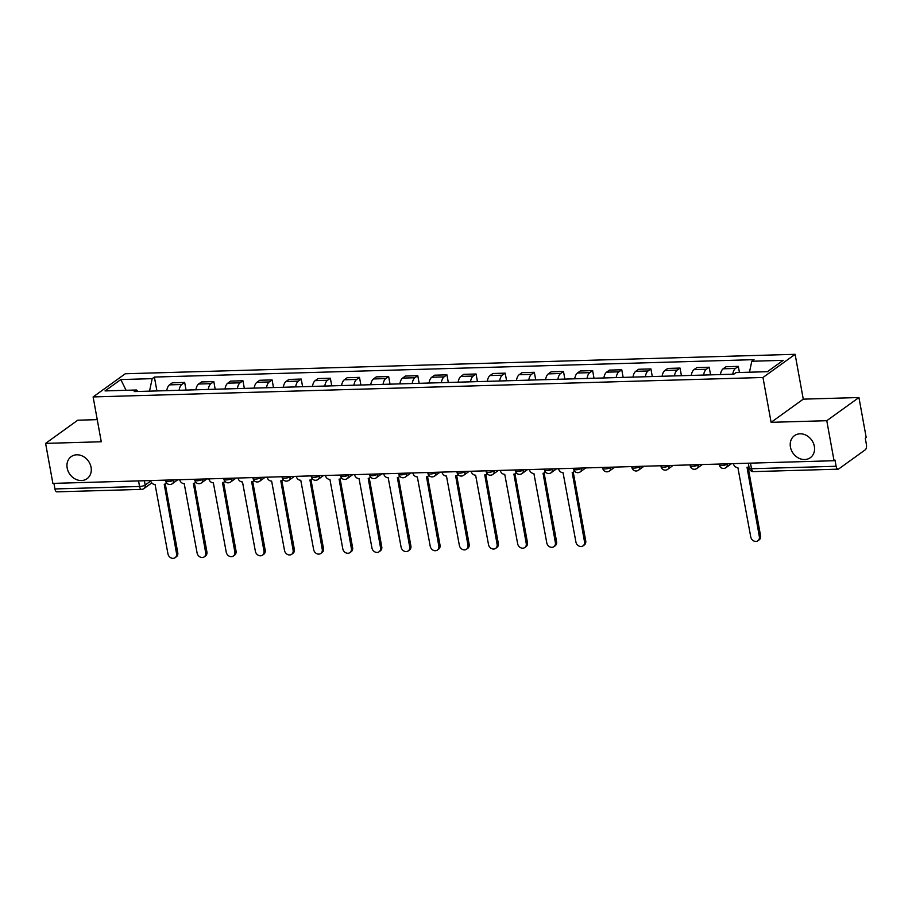 <?xml version="1.0" encoding="UTF-8"?>
<svg xmlns="http://www.w3.org/2000/svg" width="912" height="912" viewBox="0 0 912 912"><rect width="100%" height="100%" fill="white"/><g stroke="black" fill="none" stroke-linecap="round" stroke-linejoin="round"><path stroke-width="1.37" d="M91.075 467.32A13.577 11.389 54.2 0 1 87.062 478.686A13.577 11.389 54.2 0 1 67.169 468.016A13.577 11.389 54.2 0 1 71.182 456.65A13.577 11.389 54.2 0 1 91.075 467.32M814.348 446.333A13.577 11.389 54.2 0 1 810.323 457.699A13.577 11.389 54.2 0 1 790.43 447.028A13.577 11.389 54.2 0 1 794.455 435.662A13.577 11.389 54.2 0 1 814.348 446.333M97.242 419.645L77.759 420.204L45.6 443.38L52.873 483.394L834.047 460.72L826.774 420.706L858.933 397.529L803.267 399.148L795.116 354.312L125.275 373.76L93.115 396.925L762.968 377.488L771.107 422.324L826.774 420.706M858.933 397.529L866.206 437.543L865.271 438.216L866.4 444.452A4.241 2.006 88.3 0 1 865.26 449.821L838.721 468.939A4.241 2.006 88.3 0 1 838.117 469.167L753.494 471.618A4.241 2.006 -91.7 0 1 751.499 468.734L836.122 466.271A4.241 2.006 88.3 0 0 838.117 469.167M45.6 443.38L101.266 441.761L93.115 396.925M138.544 480.898L139.559 486.495A4.241 2.006 -91.7 0 0 141.554 489.379L56.943 491.842A4.241 2.006 -91.7 0 1 54.937 488.946L139.559 486.495A4.241 1.14 -10.3 0 0 145.168 485.036L150.719 481.034M53.922 483.36L54.937 488.946M836.122 466.271L834.982 460.036L834.047 460.72M732.746 374.216A9.758 4.617 -91.7 0 1 735.46 368.437L738.321 366.373L725.998 366.738L723.136 368.79A9.758 4.617 88.3 0 0 720.423 374.57M739.438 372.495L738.321 366.373M703.608 375.06A9.758 4.617 -91.7 0 1 706.321 369.28L709.183 367.228L696.859 367.582L693.998 369.645A9.758 4.617 88.3 0 0 691.273 375.413M710.573 374.855L709.183 367.228M674.47 375.904A9.758 4.617 -91.7 0 1 677.183 370.124L680.044 368.072L667.721 368.425L664.859 370.489A9.758 4.617 88.3 0 0 662.135 376.257M681.435 375.698L680.044 368.072M645.331 376.747A9.758 4.617 -91.7 0 1 648.044 370.979L650.906 368.915L638.571 369.269L635.721 371.332A9.758 4.617 88.3 0 0 632.996 377.112M652.297 376.542L650.906 368.915M616.181 377.591A9.758 4.617 -91.7 0 1 618.906 371.822L621.767 369.759L609.433 370.112L606.571 372.176A9.758 4.617 88.3 0 0 603.858 377.956M623.147 377.397L621.767 369.759M587.043 378.446A9.758 4.617 -91.7 0 1 589.768 372.666L592.629 370.603L580.294 370.967L577.433 373.019A9.758 4.617 88.3 0 0 574.72 378.799M594.008 378.241L592.629 370.603M557.905 379.289A9.758 4.617 -91.7 0 1 560.629 373.51L563.479 371.446L551.156 371.811L548.294 373.874A9.758 4.617 88.3 0 0 545.581 379.643M564.87 379.084L563.479 371.446M528.766 380.133A9.758 4.617 -91.7 0 1 531.479 374.353L534.341 372.301L522.017 372.655L519.156 374.718A9.758 4.617 88.3 0 0 516.443 380.486M535.732 379.928L534.341 372.301M499.628 380.977A9.758 4.617 -91.7 0 1 502.341 375.208L505.202 373.145L492.879 373.498L490.018 375.562A9.758 4.617 88.3 0 0 487.293 381.341M506.593 380.771L505.202 373.145M470.489 381.82A9.758 4.617 -91.7 0 1 473.203 376.052L476.064 373.988L463.741 374.342L460.879 376.405A9.758 4.617 88.3 0 0 458.155 382.185M477.455 381.626L476.064 373.988M441.351 382.675A9.758 4.617 -91.7 0 1 444.064 376.895L446.926 374.832L434.591 375.197L431.741 377.249A9.758 4.617 88.3 0 0 429.016 383.029M448.316 382.47L446.926 374.832M412.213 383.519A9.758 4.617 -91.7 0 1 414.926 377.739L417.787 375.676L405.452 376.04L402.591 378.104A9.758 4.617 88.3 0 0 399.878 383.872M419.167 383.314L417.787 375.676M383.063 384.362A9.758 4.617 -91.7 0 1 385.787 378.583L388.649 376.531L376.314 376.884L373.453 378.947A9.758 4.617 88.3 0 0 370.739 384.716M390.028 384.157L388.649 376.531M353.924 385.206A9.758 4.617 -91.7 0 1 356.649 379.438L359.499 377.374L347.176 377.728L344.314 379.791A9.758 4.617 88.3 0 0 341.601 385.571M360.89 385.001L359.499 377.374M324.786 386.05A9.758 4.617 -91.7 0 1 327.499 380.281L330.361 378.218L318.037 378.571L315.176 380.635A9.758 4.617 88.3 0 0 312.463 386.414M331.751 385.856L330.361 378.218M295.648 386.905A9.758 4.617 -91.7 0 1 298.361 381.125L301.222 379.061L288.899 379.426L286.037 381.478A9.758 4.617 88.3 0 0 283.313 387.258M302.613 386.699L301.222 379.061M266.509 387.748A9.758 4.617 -91.7 0 1 269.222 381.968L272.084 379.905L259.76 380.27L256.899 382.333A9.758 4.617 88.3 0 0 254.174 388.102M273.475 387.543L272.084 379.905M237.371 388.592A9.758 4.617 -91.7 0 1 240.084 382.812L242.945 380.76L230.611 381.113L227.761 383.177A9.758 4.617 88.3 0 0 225.036 388.945M244.336 388.387L242.945 380.76M208.232 389.435A9.758 4.617 -91.7 0 1 210.946 383.667L213.807 381.604L201.472 381.957L198.611 384.02A9.758 4.617 88.3 0 0 195.898 389.8M215.186 389.23L213.807 381.604M179.083 390.279A9.758 4.617 -91.7 0 1 181.807 384.511L184.669 382.447L172.334 382.801L169.472 384.864A9.758 4.617 88.3 0 0 166.759 390.644M186.048 390.085L184.669 382.447M749.47 372.199L751.796 361.243L783.18 360.331L767.425 371.686L736.052 372.598L733.841 374.182L134.235 391.59L136.435 389.994L105.051 390.906L120.806 379.563L152.19 378.651L149.522 391.145M751.796 361.243L754.007 359.659L154.39 377.055L152.19 378.651M795.116 354.312L762.968 377.488M803.267 399.148L771.107 422.324M156.91 390.929L154.39 377.055M137.883 391.476L136.435 389.994M126.095 390.302L120.806 379.563M733.408 463.638L733.408 463.672A4.241 3.557 -125.8 0 0 737.876 467.582L750.758 536.94A4.879 4.093 -125.8 0 0 757.906 540.77A4.879 4.093 -125.8 0 0 759.354 536.689L747.031 467.309A4.241 3.557 -125.8 0 0 748.775 466.739A4.241 3.557 -125.8 0 0 748.923 466.625L748.775 466.739M748.091 467.104L760.574 535.811A4.879 4.093 54.2 0 1 759.126 539.893L757.906 540.77M558.566 468.711L558.566 468.745A4.241 3.557 -125.8 0 0 563.035 472.655L575.917 542.013A4.879 4.093 -125.8 0 0 583.064 545.843A4.879 4.093 -125.8 0 0 584.512 541.762L572.189 472.393A4.241 3.557 -125.8 0 0 573.933 471.812A4.241 3.557 -125.8 0 0 574.571 471.185M573.249 472.177L585.732 540.884A4.879 4.093 54.2 0 1 584.284 544.966L583.064 545.843M529.427 469.555L529.427 469.589A4.241 3.557 -125.8 0 0 533.896 473.499L546.778 542.857A4.879 4.093 -125.8 0 0 553.926 546.687A4.879 4.093 -125.8 0 0 555.374 542.606L543.05 473.237A4.241 3.557 -125.8 0 0 544.795 472.655A4.241 3.557 -125.8 0 0 545.433 472.028M544.111 473.032L556.594 541.728A4.879 4.093 54.2 0 1 555.146 545.809L553.926 546.687M500.278 470.398L500.289 470.432A4.241 3.557 -125.8 0 0 504.758 474.343L517.64 543.7A4.879 4.093 -125.8 0 0 524.788 547.542A4.879 4.093 -125.8 0 0 526.235 543.449L513.912 474.08A4.241 3.557 -125.8 0 0 515.656 473.499A4.241 3.557 -125.8 0 0 516.295 472.883M514.972 473.875L527.455 542.572A4.879 4.093 54.2 0 1 526.007 546.664L524.788 547.542M471.139 471.253L471.151 471.276A4.241 3.557 -125.8 0 0 475.619 475.186L488.501 544.544A4.879 4.093 -125.8 0 0 495.649 548.386A4.879 4.093 -125.8 0 0 497.097 544.304L484.762 474.924A4.241 3.557 -125.8 0 0 486.518 474.343A4.241 3.557 -125.8 0 0 487.156 473.727M485.822 474.719L498.317 543.415A4.879 4.093 54.2 0 1 496.869 547.508L495.649 548.386M442.001 472.097L442.012 472.12A4.241 3.557 -125.8 0 0 446.47 476.041L459.363 545.399A4.879 4.093 -125.8 0 0 466.511 549.229A4.879 4.093 -125.8 0 0 467.959 545.148L455.624 475.768A4.241 3.557 -125.8 0 0 457.379 475.198A4.241 3.557 -125.8 0 0 458.018 474.571M456.684 475.562L469.167 544.27A4.879 4.093 54.2 0 1 467.731 548.351L466.511 549.229M412.862 472.94L412.862 472.975A4.241 3.557 -125.8 0 0 417.331 476.885L430.225 546.242A4.879 4.093 -125.8 0 0 437.372 550.073A4.879 4.093 -125.8 0 0 438.809 545.992L426.485 476.623A4.241 3.557 -125.8 0 0 428.241 476.041A4.241 3.557 -125.8 0 0 428.879 475.414M427.546 476.406L440.029 545.114A4.879 4.093 54.2 0 1 438.592 549.195L437.372 550.073M383.724 473.784L383.724 473.818A4.241 3.557 -125.8 0 0 388.193 477.728L401.086 547.086A4.879 4.093 -125.8 0 0 408.234 550.916A4.879 4.093 -125.8 0 0 409.67 546.835L397.347 477.466A4.241 3.557 -125.8 0 0 399.103 476.885A4.241 3.557 -125.8 0 0 399.741 476.258M398.407 477.261L410.89 545.957A4.879 4.093 54.2 0 1 409.454 550.039L408.234 550.916M354.586 474.628L354.586 474.662A4.241 3.557 -125.8 0 0 359.054 478.572L371.936 547.93A4.879 4.093 -125.8 0 0 379.084 551.771A4.879 4.093 -125.8 0 0 380.532 547.679L368.209 478.31A4.241 3.557 -125.8 0 0 369.953 477.728A4.241 3.557 -125.8 0 0 370.591 477.101M369.269 478.105L381.752 546.801A4.879 4.093 54.2 0 1 380.304 550.894L379.084 551.771M325.447 475.483L325.447 475.505A4.241 3.557 -125.8 0 0 329.916 479.416L342.798 548.773A4.879 4.093 -125.8 0 0 349.946 552.615A4.879 4.093 -125.8 0 0 351.394 548.522L339.07 479.153A4.241 3.557 -125.8 0 0 340.814 478.572A4.241 3.557 -125.8 0 0 341.453 477.956M340.13 478.948L352.613 547.645A4.879 4.093 54.2 0 1 351.166 551.737L349.946 552.615M296.297 476.326L296.309 476.349A4.241 3.557 -125.8 0 0 300.778 480.271L313.66 549.628A4.879 4.093 -125.8 0 0 320.807 553.459A4.879 4.093 -125.8 0 0 322.255 549.377L309.932 479.997A4.241 3.557 -125.8 0 0 311.676 479.427A4.241 3.557 -125.8 0 0 312.314 478.8M310.992 479.792L323.475 548.5A4.879 4.093 54.2 0 1 322.027 552.581L320.807 553.459M267.159 477.17L267.17 477.204A4.241 3.557 -125.8 0 0 271.639 481.114L284.521 550.472A4.879 4.093 -125.8 0 0 291.669 554.302A4.879 4.093 -125.8 0 0 293.117 550.221L280.793 480.852A4.241 3.557 -125.8 0 0 282.538 480.271A4.241 3.557 -125.8 0 0 283.176 479.644M281.842 480.635L294.337 549.343A4.879 4.093 54.2 0 1 292.889 553.424L291.669 554.302M238.021 478.013L238.032 478.048A4.241 3.557 -125.8 0 0 242.489 481.958L255.383 551.315A4.879 4.093 -125.8 0 0 262.531 555.146A4.879 4.093 -125.8 0 0 263.978 551.065L251.644 481.696A4.241 3.557 -125.8 0 0 253.399 481.114A4.241 3.557 -125.8 0 0 254.038 480.487M252.704 481.49L265.187 550.187A4.879 4.093 54.2 0 1 263.75 554.268L262.531 555.146M208.882 478.857L208.894 478.891A4.241 3.557 -125.8 0 0 213.351 482.801L226.244 552.159A4.879 4.093 -125.8 0 0 233.392 556.001A4.879 4.093 -125.8 0 0 234.829 551.908L222.505 482.539A4.241 3.557 -125.8 0 0 224.261 481.958A4.241 3.557 -125.8 0 0 224.899 481.331M223.565 482.334L236.048 551.03A4.879 4.093 54.2 0 1 234.612 555.112L233.392 556.001M179.744 479.712L179.744 479.735A4.241 3.557 -125.8 0 0 184.213 483.645L197.106 553.003A4.879 4.093 -125.8 0 0 204.254 556.844A4.879 4.093 -125.8 0 0 205.69 552.752L193.367 483.383A4.241 3.557 -125.8 0 0 195.122 482.801A4.241 3.557 -125.8 0 0 195.761 482.186M194.427 483.178L206.91 551.874A4.879 4.093 54.2 0 1 205.474 555.967L204.254 556.844M150.605 480.556L150.605 480.578A4.241 3.557 -125.8 0 0 155.074 484.5L167.956 553.858A4.879 4.093 -125.8 0 0 175.115 557.688A4.879 4.093 -125.8 0 0 176.552 553.607L164.228 484.226A4.241 3.557 -125.8 0 0 165.973 483.656A4.241 3.557 -125.8 0 0 166.611 483.029M165.289 484.021L177.772 552.729A4.879 4.093 54.2 0 1 176.324 556.81L175.115 557.688M165.505 480.122L165.665 481.034A4.241 1.14 -10.3 0 0 167.968 481.627A4.241 1.14 -10.3 0 0 173.576 480.168L173.987 479.872M173.531 479.883L173.576 480.168A4.241 3.557 54.2 0 1 172.322 483.713L177.806 479.758M194.644 479.279L194.803 480.191A4.241 1.14 -10.3 0 0 197.106 480.772A4.241 1.14 -10.3 0 0 202.715 479.313L203.125 479.028M202.669 479.039L202.715 479.313A4.241 3.557 54.2 0 1 201.461 482.87L206.944 478.914M223.782 478.424L223.953 479.336A4.241 1.14 -10.3 0 0 226.244 479.929A4.241 1.14 -10.3 0 0 231.865 478.469L232.264 478.184M231.808 478.196L231.865 478.469A4.241 3.557 54.2 0 1 230.599 482.026L236.094 478.07M252.92 477.58L253.091 478.492A4.241 1.14 -10.3 0 0 255.394 479.085A4.241 1.14 -10.3 0 0 261.003 477.626L261.402 477.341M260.946 477.352L261.003 477.626A4.241 3.557 54.2 0 1 259.749 481.183L265.232 477.227M282.059 476.737L282.23 477.649A4.241 1.14 -10.3 0 0 284.533 478.241A4.241 1.14 -10.3 0 0 290.141 476.782L290.54 476.486M290.084 476.509L290.141 476.782A4.241 3.557 54.2 0 1 288.887 480.328L294.371 476.383M311.209 475.893L311.368 476.805A4.241 1.14 -10.3 0 0 313.671 477.398A4.241 1.14 -10.3 0 0 319.28 475.939L319.679 475.642M319.234 475.654L319.28 475.939A4.241 3.557 54.2 0 1 318.026 479.484L323.509 475.528M340.347 475.049L340.507 475.961A4.241 1.14 -10.3 0 0 342.809 476.554A4.241 1.14 -10.3 0 0 348.418 475.084L348.817 474.799M348.373 474.81L348.418 475.084A4.241 3.557 54.2 0 1 347.164 478.64L352.648 474.685M369.485 474.194L369.645 475.106A4.241 1.14 -10.3 0 0 371.948 475.699A4.241 1.14 -10.3 0 0 377.557 474.24L377.967 473.955M377.511 473.966L377.557 474.24A4.241 3.557 54.2 0 1 376.303 477.797L381.786 473.841M398.624 473.351L398.783 474.263A4.241 1.14 -10.3 0 0 401.086 474.856A4.241 1.14 -10.3 0 0 406.695 473.396L407.105 473.111M406.649 473.123L406.695 473.396A4.241 3.557 54.2 0 1 405.441 476.953L410.924 472.997M427.762 472.507L427.933 473.419A4.241 1.14 -10.3 0 0 430.225 474.012A4.241 1.14 -10.3 0 0 435.845 472.553L436.244 472.256M435.788 472.279L435.845 472.553A4.241 3.557 54.2 0 1 434.579 476.098L440.074 472.154M456.901 471.664L457.072 472.576A4.241 1.14 -10.3 0 0 459.363 473.168A4.241 1.14 -10.3 0 0 464.983 471.709L465.382 471.413M464.926 471.424L464.983 471.709A4.241 3.557 54.2 0 1 463.729 475.255L469.213 471.31M486.039 470.82L486.21 471.732A4.241 1.14 -10.3 0 0 488.513 472.325A4.241 1.14 -10.3 0 0 494.122 470.866L494.521 470.569M494.065 470.581L494.122 470.866A4.241 3.557 54.2 0 1 492.868 474.411L498.351 470.455M515.177 469.965L515.348 470.877A4.241 1.14 -10.3 0 0 517.651 471.47A4.241 1.14 -10.3 0 0 523.26 470.011L523.659 469.726M523.214 469.737L523.26 470.011A4.241 3.557 54.2 0 1 522.006 473.567L527.489 469.612M544.327 469.121L544.487 470.033A4.241 1.14 -10.3 0 0 546.79 470.626A4.241 1.14 -10.3 0 0 552.398 469.167L552.797 468.882M552.353 468.893L552.398 469.167A4.241 3.557 54.2 0 1 551.144 472.724L556.628 468.768M573.466 468.278L573.625 469.19A4.241 1.14 -10.3 0 0 575.928 469.783A4.241 1.14 -10.3 0 0 581.537 468.323L581.947 468.027M581.491 468.05L581.537 468.323A4.241 3.557 54.2 0 1 580.283 471.869L585.766 467.924M602.604 467.434L602.764 468.346A4.241 1.14 -10.3 0 0 605.066 468.939A4.241 1.14 -10.3 0 0 610.675 467.48L611.086 467.183M610.63 467.195L610.675 467.48A4.241 3.557 54.2 0 1 609.421 471.025L614.905 467.081M631.742 466.591L631.913 467.503A4.241 1.14 -10.3 0 0 634.205 468.095A4.241 1.14 -10.3 0 0 639.825 466.636L640.224 466.34M639.768 466.351L639.825 466.636A4.241 3.557 54.2 0 1 638.56 470.182L644.054 466.226M660.881 465.747L661.052 466.648A4.241 1.14 -10.3 0 0 663.343 467.24A4.241 1.14 -10.3 0 0 668.963 465.781L669.362 465.496M668.906 465.508L668.963 465.781A4.241 3.557 54.2 0 1 667.709 469.338L673.193 465.382M690.019 464.892L690.19 465.804A4.241 1.14 -10.3 0 0 692.493 466.397A4.241 1.14 -10.3 0 0 698.102 464.938L698.501 464.653M698.045 464.664L698.102 464.938A4.241 3.557 54.2 0 1 696.848 468.494L702.331 464.539M719.158 464.048L719.329 464.96A4.241 1.14 -10.3 0 0 721.631 465.553A4.241 1.14 -10.3 0 0 727.24 464.094L727.639 463.809M727.195 463.82L727.24 464.094A4.241 3.557 54.2 0 1 725.986 467.639L731.47 463.695M144.392 480.738L145.168 485.036A4.241 3.557 -125.8 0 1 143.914 488.581L151.757 482.927M198.611 384.02L210.946 383.667M227.761 383.177L240.084 382.812M256.899 382.333L269.222 381.968M286.037 381.478L298.361 381.125M315.176 380.635L327.499 380.281M344.314 379.791L356.649 379.438M373.453 378.947L385.787 378.583M402.591 378.104L414.926 377.739M431.741 377.249L444.064 376.895M460.879 376.405L473.203 376.052M490.018 375.562L502.341 375.208M519.156 374.718L531.479 374.353M548.294 373.874L560.629 373.51M577.433 373.019L589.768 372.666M606.571 372.176L618.906 371.822M635.721 371.332L648.044 370.979M664.859 370.489L677.183 370.124M693.998 369.645L706.321 369.28M723.136 368.79L735.46 368.437M169.472 384.864L181.807 384.511M748.307 463.205L749.197 468.141A4.241 1.14 -10.3 0 0 751.499 468.734L750.485 463.136M759.354 536.689L760.574 535.811M584.512 541.762L585.732 540.884M555.374 542.606L556.594 541.728M526.235 543.449L527.455 542.572M497.097 544.304L498.317 543.415M467.959 545.148L469.167 544.27M438.809 545.992L440.029 545.114M409.67 546.835L410.89 545.957M380.532 547.679L381.752 546.801M351.394 548.522L352.613 547.645M322.255 549.377L323.475 548.5M293.117 550.221L294.337 549.343M263.978 551.065L265.187 550.187M234.829 551.908L236.048 551.03M205.69 552.752L206.91 551.874M176.552 553.607L177.772 552.729M719.329 464.96A4.241 4.241 0 0 0 725.986 467.639M690.19 465.804A4.241 4.241 0 0 0 696.848 468.494M661.052 466.648A4.241 4.241 0 0 0 667.709 469.338M631.913 467.503A4.241 4.241 0 0 0 638.56 470.182M602.764 468.346A4.241 4.241 0 0 0 609.421 471.025M573.625 469.19A4.241 4.241 0 0 0 580.283 471.869M544.487 470.033A4.241 4.241 0 0 0 551.144 472.724M515.348 470.877A4.241 4.241 0 0 0 522.006 473.567M486.21 471.732A4.241 4.241 0 0 0 492.868 474.411M457.072 472.576A4.241 4.241 0 0 0 463.729 475.255M427.933 473.419A4.241 4.241 0 0 0 434.579 476.098M398.783 474.263A4.241 4.241 0 0 0 405.441 476.953M369.645 475.106A4.241 4.241 0 0 0 376.303 477.797M340.507 475.961A4.241 4.241 0 0 0 347.164 478.64M311.368 476.805A4.241 4.241 0 0 0 318.026 479.484M282.23 477.649A4.241 4.241 0 0 0 288.887 480.328M253.091 478.492A4.241 4.241 0 0 0 259.749 481.183M223.953 479.336A4.241 4.241 0 0 0 230.599 482.026M194.803 480.191A4.241 4.241 0 0 0 201.461 482.87M165.665 481.034A4.241 4.241 0 0 0 172.322 483.713M141.554 489.379A4.241 4.241 0 0 0 143.914 488.581M749.197 468.141A4.241 4.241 0 0 0 753.494 471.618M573.933 471.812L574.663 471.287M544.795 472.655L545.524 472.131M515.656 473.499L516.386 472.975M486.518 474.343L487.247 473.818M457.379 475.198L458.109 474.673M428.241 476.041L428.959 475.517M399.103 476.885L399.821 476.36M369.953 477.728L370.682 477.204M340.814 478.572L341.544 478.048M311.676 479.427L312.406 478.903M282.538 480.271L283.267 479.746M253.399 481.114L254.129 480.59M224.261 481.958L224.979 481.433M195.122 482.801L195.841 482.277M165.973 483.656L166.702 483.132"/></g></svg>
